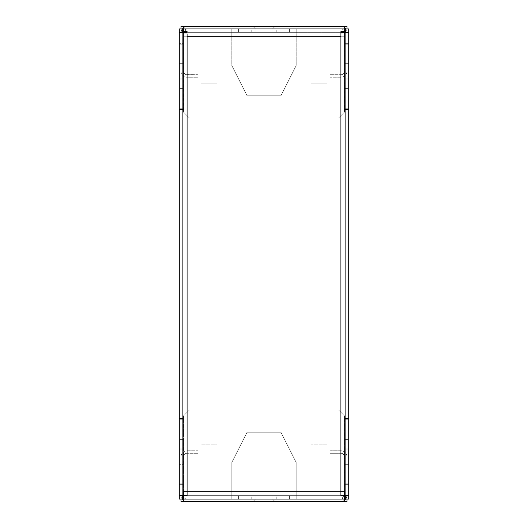 <?xml version="1.0" encoding="UTF-8"?>
<svg xmlns="http://www.w3.org/2000/svg" width="528" height="528" viewBox="0 0 528 528"><rect width="100%" height="100%" fill="white"/><g stroke="black" fill="none" stroke-linecap="round" stroke-linejoin="round"><path stroke-width="0.4" stroke-dasharray="2.64 1.98" d="M264 28.941L255.526 28.941L264 28.941M264 26.4L252.985 26.4L264 26.4M186.919 26.4L180.992 26.4L183.533 26.4L183.533 27.463L186.919 26.4L183.533 27.463L183.533 26.4L186.919 26.4M231.825 28.941L231.825 65.538L247.071 95.792L280.949 95.792L296.201 65.538L296.201 28.941L231.825 28.941L231.825 65.538L247.071 95.792L280.949 95.792L296.201 65.538L296.201 28.941L347.008 28.941L344.467 28.941L344.467 27.463L344.467 28.941L341.081 28.941A3.386 3.386 24.8 0 1 344.467 32.327A3.386 3.386 0 0 0 341.081 28.941L344.467 28.941L344.467 27.463A5.927 5.927 0 0 0 341.081 26.4A5.927 5.927 45 0 1 344.467 27.463L344.467 26.4L341.081 26.4L347.008 26.4L180.992 26.4L180.992 28.941L183.533 28.941L183.533 26.4L183.533 28.941L180.992 28.941L180.992 26.4M180.992 28.941L347.008 28.941L347.008 26.4L344.467 26.4L344.48 112.121L338.554 118.054L189.473 118.054L183.539 112.121L183.533 32.333L186.833 28.941L183.533 28.941L183.533 27.463L181.863 29.231L181.005 31.924L180.992 71.293C181.348 74.89 183.328 76.864 186.919 77.227L197.934 77.22L197.934 74.679L186.919 74.679A3.386 3.386 90 0 1 183.533 71.293L184.272 73.405L186.166 74.6L197.934 74.679L197.934 77.22L186.919 77.22A5.927 5.927 90 0 1 180.992 71.293L180.992 32.333L182.054 28.941L183.533 27.463L183.533 28.941L186.919 28.941L183.533 28.941L183.533 71.293L183.533 32.333L183.533 33.832L183.533 32.333L344.467 32.333L289.41 32.333L289.41 28.941L289.41 32.333L276.791 32.333L276.791 28.941L276.791 32.333L251.209 32.333L251.209 28.941L251.209 32.333L238.59 32.333L238.59 28.941L238.59 32.333L183.533 32.333L183.52 112.121L189.446 118.054L338.527 118.054L344.461 112.121L344.467 32.333L344.467 33.832L344.467 32.333L183.533 32.333L231.805 32.333L231.799 28.941L301.996 28.941M347.008 28.941L347.008 26.4L347.008 28.941M344.467 71.293A3.386 3.386 -45 0 1 341.081 74.679A3.386 3.386 135 0 0 344.467 71.293M330.073 74.679L341.081 74.679L330.073 74.679L330.073 77.22L330.073 74.679M341.081 77.22L330.073 77.22L341.081 77.22A5.927 5.927 0 0 0 347.008 71.293C346.658 74.89 344.678 76.87 341.081 77.22M347.008 71.293L347.008 32.327L347.008 71.293M347.008 32.327A5.927 5.927 0 0 0 344.467 27.463A5.927 5.927 45 0 1 347.008 32.327M186.919 28.941L184.8 29.687L183.533 32.333L187.09 32.333L187.09 36.736L187.09 31.594L183.533 31.594L183.533 28.941L226.004 28.941M264 499.059L272.474 499.059L264 499.059M264 501.6L275.015 501.6L264 501.6M341.081 501.6L347.008 501.6L344.467 501.6L344.467 500.537L341.081 501.6L344.467 500.537L344.467 501.6L341.081 501.6M208.091 499.059L180.992 499.059L183.533 499.059L183.533 500.537L183.533 499.059L186.919 499.059A3.386 3.386 -155.2 0 1 183.533 495.673A3.386 3.386 0 0 0 186.919 499.059L183.533 499.059L183.533 500.537A5.927 5.927 0 0 0 186.919 501.6A5.927 5.927 -135 0 1 183.533 500.537L183.533 501.6L186.919 501.6L180.992 501.6L347.008 501.6L347.008 499.059L344.467 499.059L344.467 501.6L344.467 499.059L347.008 499.059L347.008 501.6M347.008 499.059L180.992 499.059L180.992 501.6L183.533 501.6L183.533 456.707L183.533 495.673L231.812 495.667L231.812 499.059L296.188 499.059L296.188 495.667L344.467 495.667L344.447 456.324L343.193 454.054L341.081 453.314A3.386 3.386 -90 0 1 344.467 456.707L344.467 495.667L344.467 491.264L340.91 491.264L340.91 495.667L344.467 495.667L183.533 495.667L183.539 491.264L187.09 491.264L183.533 491.264L187.09 491.264L187.09 495.667L187.09 491.264L187.09 495.667L181.691 495.667M180.992 499.059L180.992 501.6L180.992 499.059M183.533 456.707A3.386 3.386 135 0 1 186.919 453.321A3.386 3.386 -45 0 0 183.533 456.707M197.927 453.321L186.919 453.321L197.927 453.321L197.927 450.78L197.927 453.321M186.919 450.78L197.927 450.78L186.919 450.78A5.927 5.927 0 0 0 180.992 456.707C181.342 453.11 183.322 451.13 186.919 450.78M180.992 456.707L180.992 495.673L180.992 456.707M180.992 495.673A5.927 5.927 0 0 0 183.533 500.537A5.927 5.927 -135 0 1 180.992 495.673M341.081 499.059L343.2 498.313L344.467 495.667L344.474 415.879L338.54 409.946L189.46 409.946L338.54 409.946L344.467 415.879L344.467 491.264L296.188 491.264L296.182 499.059L344.467 499.059L183.533 499.059L183.526 415.879L189.46 409.946L183.533 415.879L183.533 491.264L231.812 491.264L231.812 462.462L231.812 491.264L231.812 462.462L247.064 432.208L231.812 462.462L247.064 432.208L280.942 432.208L247.058 432.208L280.942 432.208L296.188 462.462L280.936 432.208L296.188 462.462L280.936 432.208L247.058 432.208L231.812 462.462L231.812 491.264L183.526 491.264L183.526 415.879L189.46 409.946L338.54 409.946L344.467 415.879L344.467 491.264L296.188 491.264L296.188 462.462L296.188 491.264L296.188 462.462L296.188 491.264L344.474 491.264L344.467 500.537L346.137 498.769L346.995 496.076L347.008 456.707C346.652 453.11 344.672 451.136 341.081 450.773L330.066 450.78L330.066 453.321L341.081 453.321L330.066 453.321L330.066 450.78L341.081 450.78A5.927 5.927 -90 0 1 347.008 456.707L347.008 495.667L345.946 499.059L344.467 500.537L344.467 499.059L302.003 499.059M344.467 495.713L341.128 499.059M272.045 28.941L272.045 32.333L255.955 32.333L272.045 32.333L272.045 28.941L272.045 32.333L272.045 28.941L255.955 28.941L255.955 32.333L255.955 28.941L272.045 28.941L255.955 28.941L255.955 32.333L272.045 32.333L255.955 32.333L255.955 28.941M200.904 67.063L200.904 83.153L217.001 83.153L217.001 67.063L200.904 67.063L200.904 83.153L217.001 83.153L217.001 67.063L200.904 67.063M311.025 83.153L327.116 83.153L327.116 67.063L311.025 67.063L311.025 83.153L327.116 83.153L327.116 67.063L311.025 67.063L311.025 83.153M340.91 34.61L340.91 31.594L340.91 32.868L340.91 32.333L347.338 32.333L340.91 32.333L345.319 32.333L345.319 495.667L348.704 495.667L347.338 495.667L348.704 495.667L348.704 499.059L348.704 28.941L345.952 28.941M345.319 98.571L345.319 88.407L345.319 98.571M348.704 98.571L348.704 88.407L348.704 98.571M348.704 63.67L345.319 63.67L348.704 63.67L348.704 43.342L348.704 63.67L345.319 63.67L345.319 43.342L348.704 43.342L348.704 63.67L348.704 43.342L345.319 43.342L345.319 63.67L348.704 63.67M345.319 43.342L348.704 43.342L345.319 43.342L345.319 63.67L345.319 43.342M348.704 78.923L345.319 78.923L348.704 78.923L348.704 109.415L348.704 78.923L348.704 109.415L345.319 109.415L348.704 109.415L348.704 78.923L345.319 78.923L345.319 109.415L345.319 78.923L345.319 109.415L348.704 109.415L345.319 109.415L345.319 78.923L348.704 78.923M345.319 429.429L345.319 419.265L345.319 429.429M348.704 429.429L348.704 419.265L348.704 429.429M348.704 418.585L345.319 418.585L348.704 418.585L348.704 449.084L348.704 418.585L348.704 449.084L345.319 449.084L348.704 449.084L348.704 418.585L345.319 418.585L345.319 449.084L345.319 418.585L345.319 449.084L348.704 449.084L345.319 449.084L345.319 418.585L348.704 418.585M348.704 484.658L345.319 484.658L348.704 484.658L348.704 464.33L348.704 484.658L345.319 484.658L345.319 464.33L348.704 464.33L348.704 484.658L348.704 464.33L345.319 464.33L345.319 484.658L348.704 484.658M345.319 464.33L348.704 464.33L345.319 464.33L345.319 484.658L345.319 464.33M345.319 34.874L348.704 34.874L345.319 34.874L345.319 44.194L348.704 44.194L345.319 44.194L345.319 34.874M345.319 44.194L345.319 56.054L345.319 44.194L348.704 44.194M345.319 56.054L348.704 56.054L345.319 56.054L348.704 56.054L345.319 56.054L345.319 79.088L348.704 79.088L345.319 79.088L345.319 56.054L348.704 56.054L345.319 56.054M345.319 79.088L348.704 79.088L345.319 79.088L345.319 85.021L348.704 85.021L345.319 85.021L345.319 79.088M345.319 112.127L348.704 112.127L345.319 112.127L345.319 85.021L345.319 118.054L348.704 118.054L345.319 118.054L345.319 112.127M345.319 118.054L348.704 118.054L345.319 118.054L345.319 409.946L348.704 409.946L345.319 409.946L345.319 118.054M345.319 409.946L348.704 409.946L345.319 409.946L345.319 415.879L348.704 415.879L345.319 415.879L345.319 409.946M345.319 442.985L348.704 442.985L345.319 442.979L345.319 415.879L345.319 448.912L348.704 448.912L345.319 448.912L345.319 442.985M345.319 448.912L348.704 448.912L345.319 448.912L345.319 471.953L348.704 471.953L345.319 471.953L345.319 448.912M345.319 471.953L345.319 483.813L345.319 471.953L348.704 471.953M345.319 483.813L348.704 483.813L345.319 483.813L348.704 483.813L345.319 483.813L345.319 493.126L348.704 493.126L345.319 493.126L345.319 483.813L348.704 483.813M345.319 32.333L348.704 32.333L348.704 28.941L345.319 28.941L345.319 495.667L345.319 32.333L345.319 495.667L340.91 495.667L347.338 495.667L345.319 495.667L345.319 499.059L348.704 499.059L345.319 499.059L345.319 493.126L345.319 499.059L348.704 499.059M255.955 499.059L255.955 495.667L272.045 495.667L255.955 495.667L255.955 499.059L255.955 495.667L255.955 499.059L272.045 499.059L272.045 495.667L272.045 499.059L255.955 499.059L272.045 499.059L272.045 495.667L255.955 495.667L272.045 495.667L272.045 499.059M327.103 444.847L311.012 444.847L311.012 460.937L327.103 460.937L327.103 444.847L311.012 444.847L311.012 460.937L327.103 460.937L327.103 444.847L327.109 460.937L311.012 460.937L311.012 444.847L327.109 444.847L327.109 460.937L311.012 460.937L311.012 444.847L327.109 444.847M216.988 460.937L216.988 444.847L200.891 444.847L200.891 460.937L216.988 460.937L216.988 444.847L200.891 444.847L200.891 460.937L216.988 460.937L200.897 460.937L200.897 444.847L216.988 444.847L216.988 460.937L200.897 460.937L200.897 444.847L216.988 444.847L216.988 460.937M344.474 491.264L344.474 415.879L338.54 409.946L189.46 409.946L183.533 415.879L183.533 491.264L231.812 491.264L231.818 499.059L231.812 495.667L231.812 499.059L183.533 499.059L183.533 491.264L231.812 491.264L231.818 495.667L238.59 495.667L238.59 499.059L231.812 499.059M296.195 499.059L296.195 491.264L296.195 499.059M183.52 491.264L183.533 495.667L344.467 495.667L344.461 491.264L344.467 499.059L344.454 491.264L344.467 499.059L344.467 495.667L296.188 495.667L296.182 499.059L238.59 499.059L238.59 495.667L251.209 495.667L251.209 499.059L251.209 495.667L276.791 495.667L276.791 499.059L276.791 495.667L289.41 495.667L289.41 499.059L289.41 495.667L296.188 495.667L296.188 499.059M182.681 98.571L182.681 108.735L182.681 98.571M179.296 63.67L182.681 63.67L179.296 63.67L182.681 63.67L182.681 43.342L179.296 43.342L179.296 63.67L179.296 43.342L179.296 63.67L182.681 63.67L182.681 43.342L182.681 63.67L182.681 43.342L179.296 43.342M179.296 109.415L182.681 109.415L179.296 109.415L179.296 78.923L179.296 109.415L182.681 109.415L182.681 78.923L179.296 78.923L182.681 78.923L182.681 109.415L182.681 78.923L179.296 78.923L179.296 109.415L182.681 109.415L182.681 78.923L179.296 78.923M182.681 429.429L182.681 439.593L182.681 429.429M179.296 449.084L182.681 449.084L179.296 449.084L179.296 418.585L179.296 449.084L182.681 449.084L182.681 418.585L179.296 418.585L182.681 418.585L182.681 449.084L182.681 418.585L179.296 418.585L179.296 449.084L182.681 449.084L182.681 418.585L179.296 418.585M179.296 484.658L182.681 484.658L179.296 484.658L182.681 484.658L182.681 464.33L179.296 464.33L179.296 484.658L179.296 464.33L179.296 484.658L182.681 484.658L182.681 464.33L182.681 484.658L182.681 464.33L179.296 464.33M182.054 28.941L179.296 28.941L179.296 34.874L182.681 34.874L182.681 44.194L182.681 34.874L179.296 34.874L179.296 28.941L182.681 28.941L182.681 495.667L182.681 32.333L182.681 495.667L187.09 495.667L182.681 495.667L182.681 499.059L179.296 499.059L179.296 493.126L179.296 499.059L182.681 499.059L182.681 493.126L179.296 493.126L179.296 483.813L179.296 493.126L182.681 493.126L182.681 499.059L179.296 499.059L179.296 32.333L187.09 32.333L187.09 31.594M182.681 483.813L179.296 483.813L182.681 483.813L179.296 483.813L182.681 483.813L179.296 483.813L179.296 448.912L179.296 471.953L182.681 471.953L182.681 493.126L182.681 483.813L179.296 483.813L182.681 483.813L182.681 471.953L179.296 471.953L182.681 471.953L182.681 448.912L179.296 448.912L179.296 442.979L179.296 448.912L182.681 448.912L182.681 471.953L179.296 471.953L182.681 471.953M182.681 448.912L179.296 448.912L182.681 448.912L182.681 442.979L179.296 442.985L179.296 415.879L179.296 442.985L182.681 442.979L182.681 448.912M182.681 415.879L179.296 415.879L179.296 409.946L179.296 415.879L182.681 415.879L182.681 442.985L182.681 409.946L179.296 409.946L179.296 118.054L179.296 409.946L182.681 409.946L182.681 415.879M182.681 409.946L179.296 409.946L182.681 409.946L182.681 118.054L179.296 118.054L179.296 112.127L179.296 118.054L182.681 118.054L182.681 409.946M182.681 118.054L179.296 118.054L182.681 118.054L182.681 112.127L179.296 112.127L179.296 85.021L179.296 112.127L182.681 112.127L182.681 118.054M182.681 85.021L179.296 85.021L179.296 79.088L179.296 85.021L182.681 85.021L182.681 112.127L182.681 79.088L179.296 79.088L179.296 56.054L179.296 79.088L182.681 79.088L182.681 85.021M182.681 79.088L179.296 79.088L182.681 79.088L182.681 56.054L179.296 56.054L179.296 34.874L179.296 44.194L182.681 44.194L182.681 79.088M179.296 56.054L182.681 56.054L179.296 56.054L182.681 56.054L179.296 56.054L182.681 56.054L182.681 44.194L179.296 44.194L182.681 44.194M182.536 32.333L187.09 32.333L187.09 36.736L187.09 32.868L187.09 33.832L183.533 33.832L187.09 33.832M344.467 31.594L344.467 33.832L340.91 33.832L344.467 33.832L344.467 28.941L344.467 31.594L340.91 31.594L340.91 36.736L340.91 32.333L340.91 36.736L187.09 36.736L187.09 491.264L344.467 491.264L340.91 491.264L340.91 36.736L340.91 491.264L187.09 491.264L187.09 36.736L340.91 36.736L187.09 36.736L187.09 491.264L340.91 491.264L340.91 36.736M344.48 32.333L344.48 112.121L338.554 118.054L189.473 118.054L183.539 112.121L183.533 28.941L186.846 28.941M344.467 32.333L296.182 32.333L296.175 65.538L280.929 95.792L247.051 95.792L231.799 65.538L231.799 32.333L296.175 32.333L296.175 28.941L296.175 65.538L280.929 95.792L247.051 95.792L231.799 65.538L231.799 28.941M327.096 67.063L327.096 83.153L310.999 83.153L310.999 67.063L327.096 67.063L327.096 83.153L310.999 83.153L310.999 67.063L327.096 67.063M216.975 83.153L200.884 83.153L200.884 67.063L216.975 67.063L216.975 83.153L200.884 83.153L200.884 67.063L216.975 67.063L216.975 83.153M187.09 32.333L187.09 36.736M179.296 98.571L179.296 88.407L179.296 98.571M179.296 429.429L179.296 419.265L179.296 429.429M180.662 495.667L182.681 495.667L182.681 32.333M344.467 491.264L296.188 491.264L296.182 495.667L289.41 495.667L289.41 499.059L289.41 495.667L238.59 495.667L238.59 499.059L238.59 495.667L183.533 495.667L183.533 491.264M231.805 499.059L231.805 491.264L231.805 499.059M347.338 32.333L348.704 32.333L348.704 495.667M340.91 495.667L340.91 491.264L340.91 495.667M179.296 28.941L179.296 32.333M183.533 32.333L183.533 31.594M183.533 28.941L183.52 112.121L189.446 118.054L338.527 118.054L344.461 112.121L344.48 28.941M344.467 28.941L341.2 28.941M289.41 32.333L289.41 28.941L289.41 32.333M238.59 32.333L238.59 28.941L238.59 32.333M183.533 495.667L183.533 499.059L183.533 495.667L344.467 495.667L183.533 495.667M344.467 499.059L344.467 495.667L344.467 499.059L183.533 499.059M183.539 36.736L231.825 36.736L183.539 36.736M344.461 36.736L296.175 36.736L344.461 36.736M272.468 28.941L275.009 26.4L272.474 28.941M255.532 28.941L252.991 26.4L255.526 28.941M255.532 499.059L252.991 501.6L255.526 499.059M272.468 499.059L275.009 501.6L272.474 499.059M345.319 108.735L348.704 108.735L345.319 108.735M345.319 88.407L348.704 88.407L345.319 88.407M345.319 439.593L348.704 439.593L345.319 439.593M345.319 419.265L348.704 419.265L345.319 419.265M182.681 88.407L179.296 88.407L182.681 88.407M182.681 108.735L179.296 108.735L182.681 108.735M182.681 419.265L179.296 419.265L182.681 419.265M182.681 439.593L179.296 439.593L182.681 439.593"/><path stroke-width="0.79" d="M180.992 28.941L180.992 26.4L347.008 26.4L347.008 28.941L180.992 28.941L180.992 26.4M345.946 28.941A5.927 5.927 45 0 1 345.952 28.941L348.704 28.941L348.704 32.333L340.91 32.333L340.91 34.61M347.008 499.059L347.008 501.6L180.992 501.6L180.992 499.059L347.008 499.059L347.008 501.6M181.691 495.667L182.681 495.667L182.681 499.059L179.296 499.059L179.296 495.667L187.09 495.667L187.09 491.264L183.533 491.264L183.533 499.059L344.467 499.059L344.467 491.264L340.91 491.264L340.91 495.667L348.704 495.667L348.704 499.059L345.319 499.059L345.319 495.667L344.467 495.713M272.045 28.941L255.955 28.941M231.825 28.941L226.004 28.941M348.704 495.667L348.704 32.333L347.338 32.333M255.955 499.059L272.045 499.059M231.812 499.059L208.091 499.059M302.003 499.059L296.188 499.059M179.296 98.571L179.296 108.735L179.296 98.571M179.296 43.342L179.296 63.67M179.296 109.415L179.296 78.923M179.296 429.429L179.296 439.593L179.296 429.429M179.296 449.084L179.296 418.585M179.296 464.33L179.296 484.658M179.296 471.953L179.296 483.813M179.296 44.194L179.296 56.054M344.467 32.333L344.467 28.941L183.533 28.941L183.533 32.333L182.681 32.333L182.681 28.941L179.296 28.941L179.296 495.667L180.662 495.667M183.533 31.594L187.09 31.594L187.09 32.333L179.296 32.333M187.09 31.594L187.09 32.333M187.09 33.832L187.09 36.736L340.91 36.736L340.91 31.594L344.467 31.594M345.319 32.333L345.319 28.941L348.704 28.941L348.704 499.059M183.533 32.333L183.533 28.941M301.996 28.941L344.467 28.941L344.48 32.333M341.2 28.941L231.799 28.941M182.681 28.941L179.296 28.941M183.533 499.059L344.467 499.059M340.91 36.736L340.91 491.264L187.09 491.264L187.09 36.736"/></g></svg>
